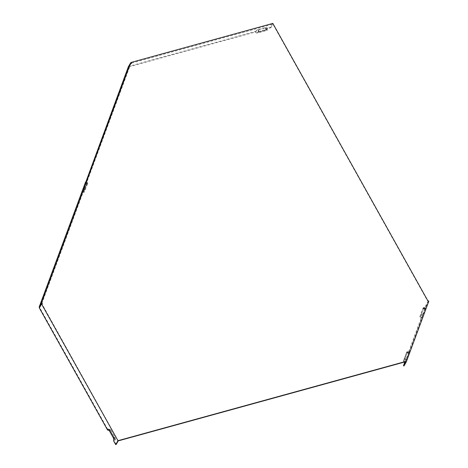 <?xml version="1.0" encoding="UTF-8"?>
<svg xmlns="http://www.w3.org/2000/svg" width="468" height="468" viewBox="0 0 468 468"><rect width="100%" height="100%" fill="white"/><g stroke="black" fill="none" stroke-linecap="round" stroke-linejoin="round"><path stroke-width="0.35" stroke-dasharray="2.34 1.75" d="M408.991 353.165L407.061 352.761L408.897 352.732L409.202 352.316L403.983 365.964M408.897 352.732L426.588 305.06L428.84 301.158M427.799 300.69L427.617 301L428.138 301.234L405.54 362.138M118.246 440.879L41.909 303.785M41.751 303.714L130.935 63.426L131.455 63.66L131.198 63.198L272.908 24.172L427.617 301M428.138 301.234L426.067 304.826L424.897 307.973L423.066 308.002L419.708 317.047L421.001 318.474L425.02 308.517L425.277 307.458L424.897 307.973M421.001 318.474L408.529 352.076L406.698 352.106L403.34 361.15L406.698 352.106M404.99 361.91L408.652 352.615L408.909 351.562L408.529 352.076M258.593 31.608L265.771 29.63A1.299 0.497 150.8 0 1 266.526 29.823A1.299 0.497 150.8 0 1 266.45 30.04L266.503 28.419A2.293 0.877 150.8 0 0 266.637 28.045A2.293 0.877 150.8 0 0 265.309 27.7L258.131 29.677L258.593 31.608A1.299 0.497 150.8 0 0 257.096 32.614L255.493 31.455L128.864 66.327L130.8 62.975M258.131 29.677A2.293 0.877 150.8 0 0 255.493 31.455M266.45 30.04L257.096 32.614M423.429 308.658L420.387 316.859L423.429 308.658L425.266 308.628M421.68 318.293L420.387 316.859M42.453 303.638L42.272 303.948M41.675 303.855L39.681 307.306L82.321 192.412L84.152 192.383L87.51 183.339L86.217 181.912L86.621 181.403L86.34 182.45L82.321 192.412M272.826 23.4L270.574 27.302L266.503 28.419M107.78 429.448A2.866 1.427 74.6 0 1 108.81 429.027A2.866 1.427 74.6 0 1 109.974 430.197L111.097 430.344A1.872 0.936 -105.4 0 0 110.337 429.577A1.872 0.936 -105.4 0 0 109.664 429.852L107.78 429.448L39.721 307.669L41.792 304.083M405.311 362.39L404.019 360.963L407.119 353.001M404.019 360.963L407.061 352.761M85.72 182.298L86.837 183.526L83.79 191.734L87.019 183.298L85.86 181.695M83.79 191.734L81.958 191.757M113.186 437.574L114.315 437.72A1.299 0.649 74.6 0 1 114.49 439.475L113.502 440.669M109.155 430.385L109.442 430.449A1.299 0.649 74.6 0 1 109.91 430.256A1.299 0.649 74.6 0 1 110.436 430.788L114.315 437.72M109.442 430.449L114.49 439.475M116.175 444.465L114.239 441.002L115.227 439.809L109.664 429.852M109.974 430.197L113.847 437.13A2.866 1.427 74.6 0 1 114.239 441.002M403.34 361.15L404.223 362.127M86.34 182.45L87.592 183.69L87.773 183.006L87.51 183.339M87.592 183.69L84.152 192.383M86.217 181.912L128.864 67.018L128.337 66.784M130.935 63.426L128.864 67.018M131.198 63.198L129.121 66.789L255.276 32.046L256.879 33.205L267.187 30.367L267.24 28.753L270.832 27.764L270.574 27.302M129.121 66.789L128.864 66.327M111.097 430.344L114.97 437.276A1.872 0.936 74.6 0 1 115.227 439.809M39.721 307.669L39.242 307.804M419.708 317.047L423.066 308.002M426.067 304.826L426.588 305.06M267.24 28.753A2.866 1.094 150.8 0 0 267.404 28.285A2.866 1.094 150.8 0 0 265.748 27.852L258.57 29.829A2.866 1.094 150.8 0 0 255.276 32.046M270.832 27.764L272.908 24.172M265.748 27.852L266.21 29.776L259.032 31.754A1.872 0.72 150.8 0 0 256.879 33.205M266.21 29.776A1.872 0.72 -29.2 0 1 267.292 30.063A1.872 0.72 -29.2 0 1 267.187 30.367M131.637 63.35L131.455 63.66M265.309 27.7L265.771 29.63M423.025 315.362L421.147 315.204M425.359 309.061L423.487 308.903M406.657 359.465L404.779 359.301M85.638 182.532L86.89 183.772M83.298 188.832L84.55 190.072M109.313 430.642L110.436 430.788M406.312 358.915L404.44 358.757M84 188.75L85.252 189.99M408.652 352.615L406.78 352.457M113.847 437.13L114.97 437.276M422.68 314.818L420.808 314.654M425.02 308.517L423.148 308.353M258.57 29.829L259.032 31.754M266.526 29.823L266.637 28.045M423.604 308.424L425.57 308.219M409.202 352.316L407.236 352.527M109.91 430.256L108.383 429.706M110.337 429.577L108.81 429.027M87.773 183.006L86.621 181.403M406.944 351.766L408.909 351.562M423.312 307.663L425.277 307.458M267.292 30.063L267.404 28.285"/><path stroke-width="0.7" d="M404.223 362.127L404.633 362.577L403.463 365.73L403.983 365.964L406.236 362.062L405.194 361.594L117.948 440.698L41.494 303.902L42.453 303.638L41.412 303.17L130.595 62.882L128.337 66.784L85.72 182.298M406.236 362.062L428.84 301.158L427.799 300.69L272.826 23.4L131.116 62.425L131.637 63.35L130.595 62.882M117.948 440.698L115.695 444.6L113.502 440.669A2.293 1.147 74.6 0 0 113.186 437.574L109.313 430.642A2.293 1.147 74.6 0 0 108.383 429.706A2.293 1.147 74.6 0 0 107.558 430.039L39.242 307.804L41.494 303.902M115.695 444.6L116.175 444.465L118.246 440.879L405.019 361.904L405.54 362.138L403.463 365.73M405.194 361.594L405.019 361.904M404.633 362.577L404.99 361.91M85.539 182.099L39.16 307.072L41.412 303.17M130.8 62.975L131.116 62.425M107.558 430.039L109.155 430.385M39.558 307.254L39.16 307.072"/></g></svg>
